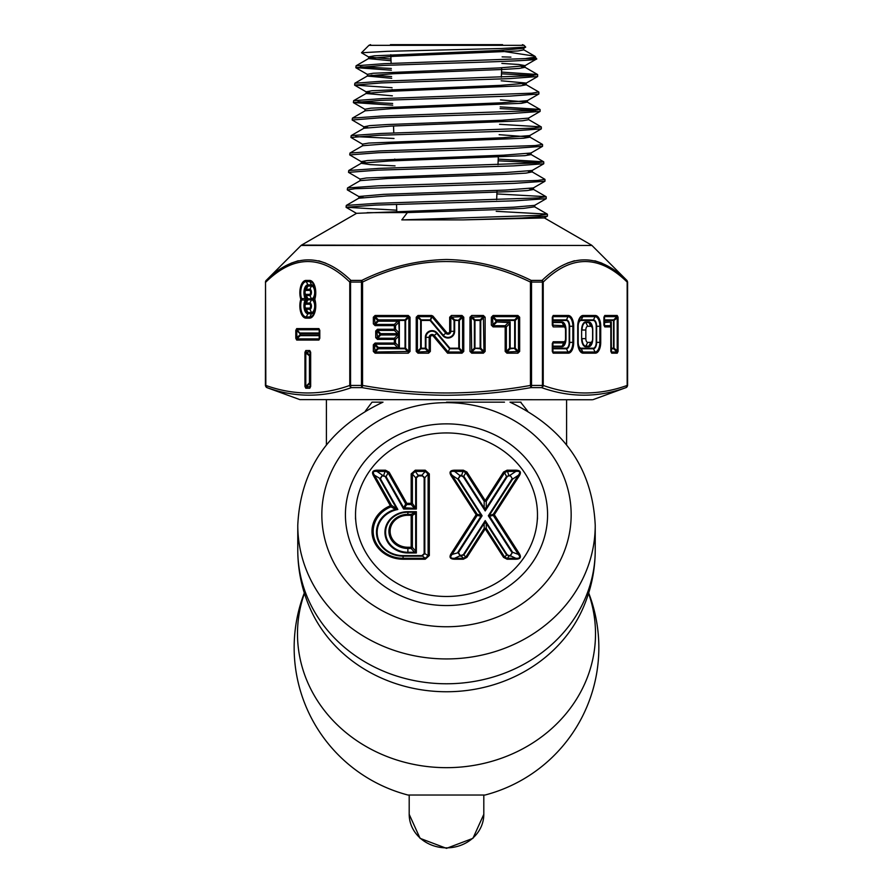<?xml version="1.0" encoding="UTF-8"?>
<svg xmlns="http://www.w3.org/2000/svg" width="893" height="893" viewBox="0 0 893 893"><rect width="100%" height="100%" fill="white"/><g stroke="black" fill="none" stroke-linecap="round" stroke-linejoin="round"><path stroke-width="1.34" d="M409.195 795.027L409.195 814.338A37.305 33.532 180 0 0 446.5 847.859A37.305 33.532 180 0 0 483.805 814.338L472.922 838.348L446.5 848.35L420.078 838.348L409.195 814.338M483.805 795.027L483.805 814.338M588.576 593.365A149.008 133.928 180 0 1 595.508 633.74A149.008 133.928 180 0 1 446.5 767.667A149.008 133.928 180 0 1 297.492 633.74A149.008 133.928 180 0 1 304.424 593.365M446.5 402.163L504.489 402.163L446.5 402.163M510.015 402.163L511.03 402.163M520.586 402.163L527.73 411.204M345.424 514.703A101.076 90.852 180 0 1 446.5 423.862A101.076 90.852 180 0 1 547.576 514.703A101.076 90.852 180 0 1 446.5 605.554A101.076 90.852 180 0 1 345.424 514.703M304.301 592.974A152.346 152.346 0 0 0 407.989 795.038L485.011 795.038A152.346 152.346 0 0 0 588.699 592.974M595.229 550.088L595.229 525.263A148.729 133.682 180 0 1 446.5 658.934A148.729 133.682 180 0 1 297.771 525.263L297.771 550.088C297.827 570.873 302.124 590.742 310.664 609.685A146.686 131.84 180 0 0 446.5 691.751A146.686 131.84 180 0 0 582.336 609.685C590.876 590.742 595.173 570.873 595.229 550.088A148.729 133.682 180 0 1 446.5 683.77A148.729 133.682 180 0 1 297.771 550.088M365.27 411.204L372.024 402.163L382.014 402.163M510.986 402.163L520.976 402.163M503.563 557.388A2.411 0.915 147.3 0 1 504.601 556.986L507.09 554.631L509.01 555.625L507.101 559.219L503.563 557.388L485.223 528.846A2.411 0.915 147.3 0 1 486.272 528.444L504.601 556.986L507.101 558.281L515.819 558.281C519.916 558.549 520.742 557.243 518.32 554.386L493.271 515.395L489.464 516.221L512.604 552.265L510.104 556.149L506.51 554.854L486.272 523.354A2.411 1.619 180 0 0 484.185 523.354L485.223 520.597L486.272 523.354L486.272 528.444A2.411 1.619 180 0 0 485.223 528.288A2.411 1.619 180 0 0 484.185 528.444A2.411 0.915 32.7 0 1 485.223 528.846L466.894 557.388L463.355 559.219L454.637 559.219C450.117 559.118 448.945 557.277 451.099 553.705L476.148 514.703A2.411 0.915 -32.7 0 1 477.186 514.312L480.992 515.138L482.12 515.763L480.992 516.221A2.411 0.971 -77.6 0 0 481.026 515.652A2.411 0.971 -77.6 0 0 480.992 515.138L457.852 479.106L460.353 475.21L463.947 476.516L484.185 508.017L486.272 508.017L485.223 510.93L484.185 508.017L484.185 501.252L486.272 501.252L486.272 508.017L506.51 476.516L510.104 475.21L512.604 479.106L510.104 475.21L515.819 471.415L507.101 471.415L504.601 472.71L486.272 501.252A2.411 0.915 32.7 0 0 485.223 500.571A2.411 0.915 147.3 0 0 484.185 501.252L465.856 472.71L463.355 471.415L454.637 471.415C450.541 470.89 449.715 472.185 452.137 475.31L477.186 514.312A2.411 0.971 -77.6 0 1 477.219 514.814A2.411 0.971 -77.6 0 1 477.186 515.395A2.411 0.915 -147.3 0 0 476.148 514.703L451.099 475.712C448.945 472.14 450.117 470.298 454.637 470.198L454.637 471.415L460.353 475.902L457.852 479.106L452.137 475.31A2.411 0.915 -32.7 0 0 451.099 475.712M355.526 519.134L355.526 514.703A90.974 81.765 0 0 0 446.5 596.479A90.974 81.765 0 0 0 537.474 514.703A90.974 81.765 0 0 0 446.5 432.938A90.974 81.765 0 0 0 355.526 514.703M537.474 519.134L537.474 514.703M463.355 470.198L466.894 472.029A2.411 0.915 147.3 0 0 465.856 472.71L463.367 476.895L461.447 475.902L463.355 470.198L454.637 470.198M503.563 472.029L507.101 470.198L509.01 475.902L506.51 476.516L504.601 472.71A2.411 0.915 32.7 0 0 503.563 472.029L485.223 500.571L466.894 472.029M515.819 470.198C520.329 470.298 521.512 472.14 519.358 475.712A2.411 0.915 -147.3 0 0 518.32 475.31C520.742 472.185 519.916 470.89 515.819 471.415L515.819 470.198L507.101 470.198M515.819 559.219L515.819 558.281L510.104 555.625L512.604 552.265L518.32 554.386A2.411 0.915 -32.7 0 1 519.358 553.705C521.512 557.277 520.329 559.118 515.819 559.219L507.101 559.219M377.036 470.198L385.497 470.198L389.147 472.196A2.411 0.938 150.5 0 0 388.075 472.832L385.497 471.415L377.036 471.415L377.036 470.198C372.761 470.298 371.544 472.073 373.386 475.545L390.978 506.833A29.904 26.868 0 0 0 373.185 531.413A29.904 26.868 0 0 0 403.078 558.281L425.235 558.281L428.115 555.692L428.115 474.016L425.235 471.415L415.278 471.415L412.387 474.016A2.411 1.06 180 0 0 411.182 473.87L415.278 470.198L425.235 470.198L429.321 473.87L429.321 555.546L425.235 559.219L403.078 559.219A31.099 27.951 180 0 1 371.979 531.268A31.099 27.951 180 0 1 390.487 505.706A2.411 0.938 -29.5 0 1 391.558 505.36L397.843 509.501L395.454 509.334L390.978 506.833L391.558 505.36L374.457 475.188C372.336 472.163 373.196 470.912 377.036 471.415L382.416 475.21L380.44 478.793L397.843 509.501A25.93 23.307 0 0 0 377.281 534.684A25.93 23.307 0 0 0 403.078 555.625L421.931 555.625L424.153 553.638A1.351 0.592 180 0 0 424.822 553.56L421.931 556.149L403.078 556.149L403.078 559.219M458.433 478.882L482.12 515.763L458.433 552.644L460.353 555.625L463.367 554.631L485.223 520.597L507.09 554.631M424.153 553.638L424.153 477.889L421.931 475.21L424.822 477.811L424.822 553.56L428.115 555.692A2.411 1.06 -0 0 1 429.321 555.546M421.931 475.902L418.571 475.902L416.361 477.889A1.351 0.592 -0 0 1 415.691 477.811L418.571 475.21L421.931 475.21L425.235 471.415L425.235 470.198M403.078 555.625L403.078 556.149A26.6 23.91 180 0 1 376.757 535.711A26.6 23.91 180 0 1 395.454 509.334L396.179 507.816L379.838 478.994L382.416 475.21L386.055 476.628L382.416 475.902M463.355 559.219L463.355 558.281L461.447 556.149L460.353 556.149L457.852 552.265L480.992 516.221L477.186 515.395L452.137 554.386C449.715 557.243 450.541 558.549 454.637 558.281L463.355 558.281L465.856 556.986L484.185 528.444L484.185 523.354L463.947 554.854L461.447 555.625M416.361 552.957L414.486 552.265L411.182 548.469L407.889 548.469A18.987 17.056 180 0 1 388.913 531.413A18.987 17.056 180 0 1 407.889 514.346L411.182 514.346L416.361 511.689L415.691 513.296A2.411 1.507 -122.9 0 0 414.486 512.214L407.889 512.214L407.889 515.283A17.782 15.985 0 0 0 390.118 531.268A17.782 15.985 0 0 0 407.889 547.253L407.889 552.265L414.486 552.265L415.691 551.182L416.361 552.957L407.889 552.957A22.95 20.628 180 0 1 384.939 532.317A22.95 20.628 180 0 1 407.889 511.689L416.361 511.689L416.361 552.957M421.931 555.625L425.235 558.281L425.235 559.219M424.153 477.889A1.351 0.592 180 0 0 424.822 477.811L428.115 474.016A2.411 1.06 -0 0 1 429.321 473.87M373.386 475.545A2.411 0.938 -29.5 0 1 374.457 475.188L380.44 478.793M418.571 475.902L415.278 471.415L415.278 470.198M385.497 470.198L383.477 475.902M389.147 472.196L406.784 503.317L411.182 503.317A2.411 1.06 180 0 1 412.387 503.451L416.361 509.021L414.486 508.329L411.182 504.534L406.784 504.534L403.614 509.021L403.692 507.749L414.486 508.329L415.691 507.257L415.691 477.811L412.387 474.016L412.387 503.451L411.182 504.534L411.182 473.87M512.024 552.644L488.337 515.763L493.271 514.312L518.32 475.31L512.604 479.106L489.464 515.138A2.411 0.971 -102.4 0 0 489.464 516.221L488.337 515.763L512.024 478.882M466.894 557.388A2.411 0.915 32.7 0 0 465.856 556.986L463.367 554.631M458.433 552.644L452.137 554.386A2.411 0.915 -147.3 0 0 451.099 553.705M454.637 559.219L454.637 558.281L460.353 555.625M519.358 475.712L494.309 514.703A2.411 0.915 -147.3 0 0 493.271 514.312A2.411 0.971 -102.4 0 0 493.271 515.395A2.411 0.915 -32.7 0 1 494.309 514.703L519.358 553.705M405.712 503.942L406.784 504.534L406.784 503.317A2.411 0.938 150.5 0 0 405.712 503.942L388.075 472.832L386.055 476.628L403.692 507.749L405.712 503.942M407.889 547.253L411.182 547.253L411.182 515.283A2.411 1.06 180 0 1 412.387 515.428L412.387 547.387L415.691 551.182L415.691 513.296L412.387 515.428A2.411 1.507 -122.9 0 0 411.182 514.346L411.182 515.283L407.889 515.283M412.387 547.387L411.182 548.469L411.182 547.253A2.411 1.06 180 0 1 412.387 547.387M306.009 280.424L309.603 280.424A12.312 6.151 90 0 1 314.995 286.776A12.312 6.151 90 0 1 314.816 299.278A2.333 1.072 -17.4 0 0 314.593 299.903L314.236 300.126A7.903 3.952 90 0 1 315.452 305.819A11.14 5.57 -90 0 0 314.593 299.903A2.333 2.333 -90 0 1 314.593 298.653A11.14 5.57 -90 0 0 315.452 292.737A7.903 3.952 90 0 1 314.236 298.441L314.593 298.653A2.333 1.072 -162.6 0 0 314.816 299.278A12.312 6.151 90 0 1 314.995 311.78A12.312 6.151 90 0 1 309.603 318.131L306.009 318.131A12.312 6.151 90 0 1 299.847 305.819A12.312 6.151 90 0 1 300.796 299.278A2.333 1.072 -17.4 0 1 301.555 298.653L305.16 298.441L306.388 299.278L305.16 300.126L301.555 299.903A2.333 1.072 -162.6 0 1 300.796 299.278A12.312 6.151 90 0 1 299.847 292.737A12.312 6.151 90 0 1 306.009 280.424A2.333 2.02 90 0 0 306.277 281.596A11.14 5.57 -90 0 0 300.707 292.737A11.14 5.57 -90 0 0 301.555 298.653A2.333 1.306 -90 0 0 301.51 299.278A2.333 1.306 -90 0 0 301.555 299.903A11.14 5.57 -90 0 0 300.707 305.819A11.14 5.57 -90 0 0 306.277 316.959L309.871 316.959A11.14 5.57 -90 0 0 315.452 305.819A7.903 3.952 90 0 1 311.49 313.733L309.871 316.959A2.333 2.02 90 0 0 309.603 318.131M312.092 299.278L307.572 299.278A6.932 3.46 90 0 1 304.569 291.955A6.932 3.46 90 0 1 308.029 285.481L311.624 285.481A6.932 3.46 90 0 1 315.095 292.413A6.932 3.46 90 0 1 312.092 299.278A6.932 3.46 90 0 1 315.095 306.143A6.932 3.46 90 0 1 311.624 313.075L308.029 313.075A6.932 3.46 90 0 1 304.569 306.612A6.932 3.46 90 0 1 307.572 299.278M311.624 313.142A7.323 3.661 -90 0 0 315.285 305.819A7.323 3.661 -90 0 0 313.276 299.278L314.236 298.441A2.333 2.311 -90 0 0 314.236 300.126L313.276 299.278A7.323 3.661 -90 0 0 315.285 292.737A7.323 3.661 -90 0 0 311.624 285.414L308.029 285.414A7.323 3.661 -90 0 0 304.468 291.051A7.323 3.661 -90 0 0 306.388 299.278A7.323 3.661 -90 0 0 304.468 307.516A7.323 3.661 -90 0 0 308.029 313.142L311.624 313.142A1.172 1.016 -90 0 1 311.49 313.733L307.895 313.733L306.277 316.959A2.333 2.02 90 0 0 306.009 318.131M592.36 399.751L299.847 399.606L592.36 399.751M547.42 214.264L547.42 216.128L522.059 218.015L463.199 219.89L401.805 219.89L539.774 215.358L547.309 214.13L496.218 211.328M463.199 219.89L544.295 217.937L547.42 216.128M535.945 58.603C543.558 60.166 498.528 61.729 446.5 63.28L382.427 65.468L355.838 67.645L356.084 65.781L384.202 63.671L525.173 58.603L535.443 57.119L534.795 56.181L502.324 51.225M535.253 56.505L536.425 59.072L524.838 65.781L499.366 67.913L373.185 73.259L367.403 74.331L367.403 76.061L391.703 78.294M537.653 74.644L537.653 76.53L509.3 78.629L381.601 82.915L354.61 85.103L354.856 83.228L383.32 81.118L530.766 75.738L537.53 74.499L501.531 72.087M501.464 73.806L533.322 75.503M538.87 92.102L538.87 93.977L510.182 96.087L380.742 100.373L353.394 102.55L353.639 100.686L382.472 98.576L531.893 93.185L538.747 91.957L526.066 84.623L522.372 83.92M540.098 109.549L540.098 111.424L511.064 113.534L379.838 117.831L352.177 120.008L352.422 118.133L381.59 116.023L533.032 110.643L539.975 109.415L500.203 106.892M500.136 108.611L535.655 110.408M541.314 126.996L541.314 128.871L511.89 130.992L379.034 135.278L350.949 137.455L351.195 135.591L380.764 133.481L534.137 128.09L541.191 126.862L499.544 124.294M542.531 144.454L542.531 146.329L512.783 148.439L378.141 152.725L349.732 154.913L349.967 153.049L379.871 150.928L535.287 145.548L542.531 144.454L529.728 136.986L499.142 134.676M543.759 161.901L543.759 163.776L513.642 165.886L377.259 170.183L348.516 172.36L348.75 170.496L379.012 168.386L536.403 162.995L543.636 161.778L498.216 159.099M498.149 160.829L539.138 162.772M446.5 183.724L537.53 180.453L544.976 179.359L532.172 171.891L525.999 173.119L507.983 174.191L387.964 178.477L360.214 180.62L347.533 187.954L378.174 185.833L446.5 183.724M544.976 179.359L544.976 181.223L514.468 183.344L354.912 188.724L347.41 189.952L358.997 196.65L363.071 197.364M546.192 196.806L546.203 198.681L515.373 200.791L375.529 205.089L346.071 207.265L346.305 205.412L377.259 203.291L538.669 197.9L546.081 196.683L496.888 193.926M391.335 68.471L360.247 66.785M355.838 67.645L391.402 70.201M354.61 85.103L392.06 87.704M392.663 103.476L357.937 101.69M353.394 102.55L392.73 105.207M352.177 120.008L363.886 126.851L367.715 127.554M394.003 138.471L355.604 136.596M350.949 137.455L362.658 144.298M349.732 154.913L361.442 161.756L365.393 162.459M348.516 172.36L360.214 179.203M347.288 189.818L347.533 187.954M346.071 207.265L396.738 210.19M361.498 52.765L368.921 45.331L524.079 45.331L525.698 47.117L501.364 48.512L387.026 51.336L361.498 52.765L368.776 57.052L390.967 59.038M502.58 44.65L390.42 44.65M593.153 399.606L625.937 387.64C597.997 397.686 569.89 397.686 541.627 387.64L530.822 387.64C502.926 392.552 474.819 395.097 446.5 395.264C418.181 395.119 390.074 392.574 362.178 387.64L351.373 387.64C323.221 397.686 295.114 397.686 267.063 387.64L265.411 385.441L265.522 282.065L265.411 385.441M546.203 198.681L534.617 205.379L513.43 207.198L356.564 213.327L301.521 245.106L591.959 245.475L301.041 245.475L266.203 280.413A2.333 2.333 90 0 0 265.522 282.065L265.835 385.441C293.819 395.476 321.793 395.476 349.777 385.441L349.777 282.065C321.793 254.706 293.819 254.706 265.835 282.065A2.333 1.831 -133.2 0 1 266.203 280.413C294.165 253.032 322.406 253.032 350.927 280.413L361.788 280.413A2.333 1.094 -90 0 0 361.464 282.065L350.558 282.065L350.558 385.441L361.464 385.441L361.464 282.065L362.558 282.065L362.558 385.441C418.516 395.476 474.484 395.476 530.442 385.441L530.442 282.065C473.993 254.706 418.036 254.706 362.558 282.065L361.788 280.413C388.422 267.197 416.663 260.22 446.5 259.483C476.17 260.187 504.411 267.163 531.212 280.413L542.073 280.413C570.46 253.032 598.701 253.032 626.797 280.413L627.589 282.065L627.589 385.441L626.049 387.64M601.927 263.178L594.838 260.778M574.489 260.745L567.245 263.167M547.309 214.13L534.617 206.808L523.655 208.359L493.159 209.766L407.398 212.579L401.805 219.89M523.767 48.155L523.767 49.885L518.107 50.957L394.014 56.304L368.776 58.436L356.084 65.781M525.698 47.117L523.611 48.334L498.484 50.466L374.323 55.812L368.619 56.884L368.619 58.614L391.034 60.769M521.211 66.473L524.984 67.332L519.235 68.404L502.804 69.475L393.143 73.751L367.548 75.894L354.856 83.228M501.196 80.794L526.2 83.06L526.2 84.79L520.362 85.862L392.273 91.209L366.331 93.352L353.639 100.686M537.653 76.53L526.055 83.228L500.225 85.371L372.068 90.718L366.186 91.789L366.186 93.519L392.373 95.819M500.471 99.904L527.283 102.081L521.49 103.309L391.424 108.667L365.103 110.799L352.422 118.133M528.645 117.965L528.645 119.695L522.617 120.767L390.554 126.114L363.886 128.257L351.195 135.591M529.862 135.412L529.862 137.142L523.745 138.214L389.683 143.572L362.658 145.715L349.978 153.049M527.026 153.73L530.955 154.444L543.636 161.778M531.089 152.87L531.089 154.601L524.872 155.672L388.835 161.019L361.442 163.162L348.75 170.496M542.531 146.329L530.955 153.027L503.674 155.17L367.559 160.528L361.308 161.588L361.308 163.319L370.193 164.602L395.041 165.886M528.187 171.188L532.172 171.891M529.348 188.635L533.523 189.506L527.127 190.577L508.854 191.649L387.093 195.935L358.863 198.224L358.863 196.493L383.655 194.35L505.405 190.064L533.4 187.921L544.976 181.223M325.766 263.167L318.712 260.789M298.295 260.745L291.085 263.178M502.112 56.873L510.919 57.119M367.157 212.657L407.398 212.579M553.191 353.181L552.309 351.429L552.309 343.504L553.191 341.751L563.985 341.751A3.114 1.552 90 0 0 565.537 338.637L565.537 330.019A3.114 1.552 90 0 0 563.985 326.905L553.191 326.905L552.309 325.152L563.706 325.733A4.275 2.143 -90 0 1 565.849 330.019L565.849 338.637A4.275 2.143 -90 0 1 563.706 342.923L552.923 342.923L552.923 352.009A2.333 2.02 90 0 1 553.191 353.181L568.305 353.181A10.794 5.403 -90 0 0 573.708 342.376L573.708 326.28L572.848 326.28A9.633 4.811 90 0 0 568.037 316.647L552.923 316.647L552.633 325.152M552.309 325.152L552.309 317.227L553.191 315.475A2.333 2.02 90 0 1 552.923 316.647L552.923 319.884A1.172 0.882 -0 0 0 552.633 320.464L552.789 321.915L561.954 321.915A8.104 4.052 -90 0 1 566.006 330.019L566.006 338.637A8.104 4.052 -90 0 1 561.954 346.741L552.789 346.741L552.789 348.192L566.285 348.192A5.816 2.902 90 0 0 569.187 342.376L569.187 326.28A5.816 2.902 90 0 0 566.285 320.464L552.789 320.464A1.172 1.016 -90 0 1 552.923 319.884L566.419 319.884L568.037 316.647A2.333 2.02 90 0 0 568.305 315.475A10.794 5.403 -90 0 1 573.708 326.28M604.795 315.475L617.197 315.475L618.068 317.227L618.068 351.429L617.197 353.181L611.716 353.181L610.834 351.429L610.834 326.905L604.795 326.905L603.914 325.152L603.914 317.227L604.795 315.475A2.333 2.02 90 0 1 604.516 316.647L604.516 325.733A2.333 2.02 90 0 1 604.795 326.905M543.223 385.441C571.207 395.476 599.181 395.476 627.165 385.441L627.165 282.065C599.181 254.706 571.207 254.706 543.223 282.065A2.333 1.831 -133.2 0 0 542.073 280.413A2.333 1.239 -90 0 1 542.442 282.065L531.536 282.065L531.536 385.441L542.442 385.441L542.442 282.065L543.223 282.065L543.223 385.441A2.333 1.998 108.9 0 1 541.627 387.64A2.333 1.239 -90 0 0 542.442 385.441L543.223 385.441M493.092 315.475L517.907 315.475L519.659 317.227L519.659 351.429L517.907 353.181L506.934 353.181L505.181 351.429L505.181 326.894L493.092 326.894L491.34 325.141L491.34 317.227L493.092 315.475L492.512 317.227L491.34 317.227M373.341 351.429L373.341 344.798L375.093 343.046L394.371 343.046L394.371 339.396L377.471 339.396L375.719 337.643L375.719 331.013L377.471 329.26L376.891 331.013L377.471 338.224L394.371 338.224A2.333 0.882 45 0 1 395.543 339.396L395.543 343.046A2.333 0.882 135 0 1 394.371 344.218L375.093 344.218L374.513 344.798L375.093 353.181L373.341 351.429L374.513 351.429L377.75 348.192L378.331 348.772L375.093 352.009L410.032 351.429L408.28 353.181L375.093 353.181M408.28 353.181L408.28 352.009L405.042 348.772L405.623 348.192L408.86 351.429L408.86 317.227L408.28 316.647L375.093 316.647L374.513 317.227L375.093 325.61L373.341 323.858L373.341 317.227L375.093 315.475L408.28 315.475L410.032 317.227L410.032 351.429M432.949 316.1L446.645 332.419A1.708 1.708 0 0 0 449.67 331.325L449.67 317.227L451.423 315.475L462.016 315.475L463.768 317.227L463.768 351.429L462.016 353.181L462.016 352.009L458.79 348.772L449.637 348.772L449.905 348.192L458.79 348.192L458.79 320.464L454.66 320.464L454.66 331.325A6.697 6.697 0 0 1 442.828 335.623L430.102 320.464L431.609 316.647L417.991 316.647L417.399 317.227L417.399 351.429L417.991 352.009L430.337 351.429L428.584 353.181L417.991 353.181L416.238 351.429L416.238 317.227L417.991 315.475L431.609 315.475L432.949 316.1L432.056 316.848L431.609 315.475M483.381 353.181L471.727 353.181L469.975 351.429L469.975 317.227L471.727 315.475L483.381 315.475L485.133 317.227L485.133 351.429L483.381 353.181L483.961 351.429L485.133 351.429M304.948 386.479L304.948 352.277L305.819 350.525L309.793 350.525L310.664 352.277L310.664 386.479L309.793 388.232L305.819 388.232L304.948 386.479L306.098 387.06A2.333 2.02 90 0 0 305.819 388.232M318.924 340.043L296.688 340.043L295.806 338.291L295.806 330.365L296.688 328.613L318.924 328.613L319.806 330.365L319.806 338.291L318.924 340.043A2.333 2.02 -90 0 1 319.192 338.882L319.192 329.774A2.333 2.02 -90 0 1 318.924 328.613M417.991 315.475L417.991 316.647L421.217 319.873L430.102 319.873L430.102 320.464L421.217 320.464L421.217 348.192L425.347 348.192L425.347 337.331A6.697 6.697 0 0 1 437.179 333.033L436.733 333.402A6.117 6.117 0 0 0 425.939 337.331L429.176 337.331A2.88 2.88 0 0 1 434.255 335.478L436.733 333.402L449.637 348.772L448.119 352.009L462.016 352.009L462.607 351.429L462.607 317.227L462.016 316.647L450.831 317.227L450.831 331.325A2.88 2.88 0 0 1 445.752 333.167L432.056 316.848L430.549 320.085L443.274 335.255L446.645 332.419M578.195 326.28L578.195 342.376A5.816 2.902 90 0 0 581.097 348.192L593.309 348.192A5.816 2.902 90 0 0 596.211 342.376L596.211 326.28A5.816 2.902 90 0 0 593.309 320.464L581.097 320.464A5.816 2.902 90 0 0 578.195 326.28L578.039 342.376A9.633 4.811 90 0 0 582.85 352.009L595.062 352.009A9.633 4.811 90 0 0 599.873 342.376L599.873 326.28A9.633 4.811 90 0 0 595.062 316.647L582.85 316.647A9.633 4.811 90 0 0 578.039 326.28A6.396 3.192 -90 0 1 581.231 319.884L582.85 316.647A2.333 2.02 90 0 0 583.118 315.475L595.33 315.475A10.794 5.403 -90 0 1 600.721 326.28L600.721 342.376A10.794 5.403 -90 0 1 595.33 353.181L583.118 353.181A10.794 5.403 -90 0 1 577.726 342.376L577.726 326.28A10.794 5.403 -90 0 1 583.118 315.475M585.83 338.637A3.739 1.864 90 0 0 587.706 342.376L590.742 342.376A3.739 1.864 90 0 0 592.617 338.637L592.617 330.019A3.739 1.864 90 0 0 590.742 326.28L587.706 326.28A3.739 1.864 90 0 0 585.83 330.019L585.83 338.637L582.057 338.637A7.512 3.762 90 0 0 585.819 346.149L587.706 342.376M617.197 353.181A2.333 2.02 -90 0 0 616.929 352.021L613.692 348.783L613.982 348.192L611.147 348.192A1.172 0.882 180 0 0 611.437 348.783A1.172 1.016 90 0 1 611.303 348.192L611.303 321.915L604.516 322.496A1.172 1.016 -90 0 1 604.382 321.915L604.226 321.915A1.172 0.882 180 0 0 604.516 322.496L604.516 325.733L610.566 325.733L610.566 322.496A2.333 1.764 0 0 1 611.147 323.668L611.437 352.021L616.929 352.021L617.219 351.429L617.219 317.227L616.929 316.647L604.516 316.647L604.516 319.884A1.172 0.882 0 0 0 604.226 320.464L604.382 321.915L611.303 321.915L610.834 326.905A2.333 2.02 90 0 0 610.566 325.733A2.333 1.764 0 0 1 611.147 326.905M310.351 386.479L310.061 351.697L305.797 352.277L305.797 386.479L309.034 383.242L309.324 383.823L306.098 387.06L310.664 386.479M375.093 315.475L375.093 316.647L378.331 319.873L377.75 320.464L374.513 317.227L373.341 317.227M410.032 317.227L408.86 317.227L405.623 320.464L405.042 319.873L408.28 316.647L408.28 315.475M373.341 323.858L374.513 323.858L377.75 320.62L378.331 321.201L375.093 324.438L394.371 324.438A2.333 0.882 45 0 1 395.543 325.61L395.543 329.26A2.333 0.882 135 0 1 394.371 330.432L377.471 330.432L380.708 333.658L380.117 334.25L376.891 331.013L375.719 331.013M377.471 329.26L394.371 329.26L394.371 324.438L397.608 321.201L399.361 320.62L398.78 322.373L395.543 325.61L375.093 325.61M375.093 343.046L375.093 344.218L378.331 347.455L377.75 348.036L378.331 348.772L405.042 348.772L405.623 348.192L405.623 320.464L405.042 319.873L378.331 319.873L377.75 320.62L378.331 321.201L397.608 321.201A2.333 0.882 45 0 1 398.78 322.373L399.361 334.25L397.608 333.658L394.371 330.432L394.371 329.26L395.543 329.26L398.78 332.497A2.333 0.882 135 0 1 397.608 333.658L380.708 333.658L380.708 334.406L399.361 334.406L398.78 336.159L395.543 339.396L394.371 339.396L394.371 338.224L397.608 334.987L399.361 334.406L399.361 348.036L397.608 347.455L394.371 344.218L394.371 343.046L395.543 343.046L398.78 346.283L399.361 348.036L378.331 348.192L405.042 348.192L405.042 320.464L378.331 320.464L399.361 320.62L399.361 334.25L380.117 334.25L380.708 334.987L377.471 338.224L377.471 339.396M451.423 315.475L451.423 316.647L454.66 319.873L454.068 320.464L450.831 317.227L449.67 317.227M463.768 317.227L462.607 317.227L459.37 320.464L458.79 319.873L462.016 316.647L462.016 315.475M416.238 351.429L417.399 351.429L420.636 348.192L420.636 320.464L421.217 320.464L417.399 317.227L416.238 317.227M442.828 335.623L443.274 335.255A6.117 6.117 0 0 0 454.068 331.325L454.068 320.464L454.66 319.873L459.37 320.464L459.37 348.192L458.79 348.772L459.37 348.192L462.607 351.429L463.768 351.429M428.584 353.181L428.584 352.009L425.347 348.772L421.217 348.772L421.217 348.192L417.991 352.009L417.991 353.181M425.347 337.331L425.939 337.331L425.939 348.192L425.347 348.772L425.939 348.192L429.176 351.429L429.176 337.331L430.337 337.331L430.337 351.429M469.975 351.429L471.147 351.429L474.384 348.192L474.964 348.772L471.727 352.009L483.381 352.009L480.144 348.772L480.735 348.192L483.961 351.429L483.381 315.475M485.133 317.227L483.961 317.227L480.735 320.464L480.144 319.873L483.381 316.647L471.147 317.227L471.727 353.181M471.727 315.475L471.727 316.647L474.964 319.873L474.384 320.464L471.147 317.227L469.975 317.227M517.907 353.181L517.907 352.009L514.669 348.772L515.25 348.192L518.487 351.429L518.487 317.227L517.907 316.647L493.092 316.647L496.329 319.873L495.738 320.464L492.512 317.227L493.092 326.894M491.34 325.141L492.512 325.141L495.738 321.915L496.329 322.496L493.092 325.733L505.181 325.733A2.333 0.882 45 0 1 506.353 326.894L506.353 351.429L506.934 352.009L519.659 351.429M505.181 351.429L506.353 351.429L509.579 348.192L510.171 348.772L506.934 352.009L506.934 353.181M519.659 317.227L518.487 317.227L515.25 320.464L514.669 319.873L517.907 316.647L517.907 315.475M510.171 321.915L509.579 323.668L506.353 326.894L505.181 326.894L505.181 325.733L508.418 322.496L510.171 321.915L510.171 348.192L514.669 348.192L514.669 320.464L496.329 320.464L496.329 321.915L510.171 321.915M566.006 330.019L565.849 330.019A7.512 3.762 90 0 0 562.099 322.496L552.923 322.496A1.172 1.016 90 0 1 552.789 321.915L552.633 321.915A1.172 0.882 180 0 0 552.923 322.496L552.923 325.733A2.333 2.02 -90 0 1 553.191 326.905M553.191 341.751A2.333 2.02 -90 0 1 552.923 342.923L552.923 346.149A1.172 0.882 -0 0 0 552.633 346.741L552.789 346.741A1.172 1.016 90 0 1 552.923 346.149L562.099 346.149L563.706 342.923A2.333 2.02 -90 0 0 563.985 341.751M566.285 348.192A1.172 1.016 90 0 0 566.419 348.772L552.923 348.772A1.172 1.016 -90 0 1 552.789 348.192L552.633 348.192A1.172 0.882 180 0 0 552.923 348.772L552.923 352.009L568.037 352.009A9.633 4.811 90 0 0 572.848 342.376L572.848 326.28L569.622 326.28L569.622 342.376A6.396 3.192 -90 0 1 566.419 348.772L568.037 352.009A2.333 2.02 90 0 1 568.305 353.181M618.068 317.227L613.982 320.464L613.692 319.884L616.929 316.647A2.333 2.02 90 0 0 617.197 315.475M375.719 337.643L376.891 337.643L380.117 334.406L380.708 334.987L397.608 334.987A2.333 0.882 45 0 1 398.78 336.159L398.78 346.283A2.333 0.882 135 0 1 397.608 347.455L378.331 347.455L377.75 348.036L374.513 344.798L373.341 344.798M508.418 322.496A2.333 0.882 45 0 1 509.579 323.668L509.579 348.192L510.171 348.772L515.25 348.192L515.25 320.464L514.669 319.873L496.329 319.873L495.738 321.915L508.418 322.496M625.937 387.64A2.333 1.998 -108.9 0 0 627.165 385.441L627.478 385.441A2.333 2.333 90 0 1 625.937 387.64M362.558 385.441L362.178 387.64A2.333 1.094 -90 0 1 361.464 385.441L362.558 385.441M530.822 387.64L530.442 385.441L531.536 385.441A2.333 1.094 90 0 1 530.822 387.64M265.835 385.441A2.333 1.998 108.9 0 0 267.063 387.64A2.333 2.333 -90 0 1 265.522 385.441L265.835 385.441M351.373 387.64A2.333 1.998 -108.9 0 1 349.777 385.441L350.558 385.441A2.333 1.239 90 0 0 351.373 387.64M627.165 282.065A2.333 1.831 -46.8 0 0 626.797 280.413A2.333 2.333 -90 0 1 627.478 282.065L627.165 282.065M530.442 282.065L531.212 280.413A2.333 1.094 -90 0 1 531.536 282.065L530.442 282.065M349.777 282.065A2.333 1.831 -46.8 0 1 350.927 280.413A2.333 1.239 -90 0 0 350.558 282.065L349.777 282.065M462.016 353.181L447.583 353.181L448.119 352.009L434.255 335.478L433.362 336.237A1.708 1.708 0 0 0 430.337 337.331M618.068 351.429L613.982 348.192L613.982 320.464L604.382 320.464A1.172 1.016 90 0 1 604.516 319.884L613.692 319.884A1.172 1.016 -90 0 0 613.558 320.464L613.558 348.192A1.172 1.016 90 0 0 613.692 348.783L611.437 348.783L611.437 352.021A2.333 2.02 -90 0 1 611.716 353.181M295.806 338.291L299.903 335.065L300.193 335.645L296.956 338.882L319.192 338.882L319.192 335.645A1.172 0.882 180 0 0 319.493 335.065L319.337 333.591L300.327 333.591L300.327 335.065L319.337 335.065A1.172 1.016 -90 0 1 319.192 335.645L300.193 335.645A1.172 1.016 -90 0 0 300.327 335.065L299.903 333.591L296.666 330.365L296.956 338.882A2.333 2.02 -90 0 0 296.688 340.043M296.688 328.613A2.333 2.02 -90 0 0 296.956 329.774L300.327 333.591A1.172 1.016 -90 0 0 300.193 333.011L319.192 333.011L319.192 329.774L296.956 329.774L295.806 330.365M319.493 333.591A1.172 0.882 -0 0 0 319.192 333.011A1.172 1.016 -90 0 1 319.337 333.591L319.493 333.591M305.819 350.525A2.333 2.02 90 0 0 306.098 351.697L309.324 354.923L309.034 355.514L304.948 352.277M309.793 388.232A2.333 2.02 90 0 1 310.061 387.06L310.061 383.823L309.324 383.823A1.172 1.016 -90 0 0 309.458 383.242L309.458 355.514A1.172 1.016 90 0 0 309.324 354.923L310.061 354.923A1.172 1.016 -90 0 1 310.195 355.514L309.458 355.514L309.458 383.242L310.195 383.242L310.351 355.514A1.172 0.882 -0 0 0 310.061 354.923L310.061 351.697A2.333 2.02 90 0 1 309.793 350.525M310.061 383.823A1.172 0.882 180 0 0 310.351 383.242L310.195 383.242A1.172 1.016 90 0 1 310.061 383.823M308.029 313.142A1.172 1.016 90 0 1 307.895 313.733A7.903 3.952 90 0 1 303.944 305.819A7.903 3.952 90 0 1 305.16 300.126A2.333 1.44 -90 0 1 305.16 298.441A7.903 3.952 90 0 1 304.223 289.779A7.903 3.952 90 0 1 307.895 284.834L306.277 281.596L309.871 281.596L311.49 284.834A7.903 3.952 90 0 1 315.452 292.737L315.452 292.737A11.14 5.57 -90 0 0 309.871 281.596A2.333 2.02 90 0 1 309.603 280.424M501.866 63.414L518.967 64.508L524.984 65.602L524.984 67.332M371.209 75.202L391.636 76.564M366.186 91.789L370.037 92.649M538.87 93.977L527.283 100.675L501.085 102.818L370.941 108.165L364.969 109.236L364.969 110.966M540.098 111.424L528.511 118.122L501.955 120.265L387.104 124.551L369.802 125.623L363.886 126.851M541.314 128.871L529.728 135.58L502.815 137.723L368.686 143.07L362.525 144.141L362.525 145.872M543.759 163.776L532.172 170.474L504.545 172.617L366.42 177.975L360.08 179.047L360.08 180.777M571.163 514.703A124.663 112.049 180 0 1 446.5 626.752A124.663 112.049 180 0 1 321.837 514.703A124.663 112.049 180 0 1 446.5 402.654A124.663 112.049 180 0 1 571.163 514.703M509.01 555.625L510.104 555.625M510.104 475.902L509.01 475.902M507.09 476.895L485.223 510.93L463.367 476.895M461.447 475.902L460.353 475.902M407.889 511.689L407.889 512.214A22.28 20.026 0 0 0 385.609 532.239A22.28 20.026 0 0 0 407.889 552.265L407.889 552.957M416.361 477.889L416.361 509.021L403.614 509.021L385.452 476.985M311.624 313.075A1.172 1.016 -90 0 0 311.49 312.494A6.351 3.17 -90 0 0 314.671 306.143A6.351 3.17 -90 0 0 311.49 299.802L307.895 299.802A6.351 3.17 -90 0 0 304.725 306.143A6.351 3.17 -90 0 0 307.895 312.494L311.49 312.494L309.871 309.257L306.277 309.257A3.114 1.552 90 0 1 304.725 306.143A3.114 1.552 90 0 1 306.277 303.04L309.871 303.04A3.114 1.552 90 0 1 311.434 306.143A3.114 1.552 90 0 1 309.871 309.257A2.333 2.02 -90 0 1 309.603 308.096A1.942 0.971 -90 0 0 310.574 306.143A1.942 0.971 -90 0 0 309.603 304.2L306.009 304.2A1.942 0.971 -90 0 0 305.038 306.143A1.942 0.971 -90 0 0 306.009 308.096L309.603 308.096M306.009 304.2A2.333 2.02 -90 0 1 306.277 303.04L307.895 299.802A1.172 1.016 -90 0 0 307.895 298.753L306.277 295.516A3.114 1.552 90 0 1 304.725 292.413A3.114 1.552 90 0 1 306.277 289.299L309.871 289.299A3.114 1.552 90 0 1 311.434 292.413A3.114 1.552 90 0 1 309.871 295.516A2.333 2.02 -90 0 1 309.603 294.355A1.942 0.971 -90 0 0 310.574 292.413A1.942 0.971 -90 0 0 309.603 290.459L306.009 290.459A1.942 0.971 -90 0 0 305.038 292.413A1.942 0.971 -90 0 0 306.009 294.355L309.603 294.355M306.009 290.459A2.333 2.02 -90 0 1 306.277 289.299L307.895 286.061A6.351 3.17 -90 0 0 304.725 292.413A6.351 3.17 -90 0 0 307.895 298.753L311.49 298.753A6.351 3.17 -90 0 0 314.671 292.413A6.351 3.17 -90 0 0 311.49 286.061L309.871 289.299A2.333 2.02 -90 0 0 309.603 290.459M309.603 304.2A2.333 2.02 -90 0 1 309.871 303.04L311.49 299.802A1.172 1.016 90 0 0 311.49 298.753L309.871 295.516L306.277 295.516A2.333 2.02 -90 0 1 306.009 294.355M536.537 58.603L525.173 58.603M553.191 315.475L568.305 315.475M447.583 353.181L433.362 336.237M454.66 331.325L449.67 331.325M437.179 333.033L449.905 348.192M474.964 319.873L480.144 319.873L480.144 320.464L474.964 320.464L474.964 348.192L480.144 348.192L480.144 320.464L480.735 320.464L480.735 348.192L480.144 348.772L474.384 348.192L474.384 320.464L474.964 319.873M581.097 320.464A1.172 1.016 90 0 1 581.231 319.884L593.443 319.884A6.396 3.192 -90 0 1 596.636 326.28L596.636 342.376A6.396 3.192 -90 0 1 593.443 348.772L595.062 352.009A2.333 2.02 90 0 1 595.33 353.181M596.211 342.376L600.721 342.376M593.309 348.192A1.172 1.016 90 0 0 593.443 348.772L581.231 348.772L582.85 352.009A2.333 2.02 90 0 1 583.118 353.181M581.097 348.192A1.172 1.016 -90 0 0 581.231 348.772A6.396 3.192 -90 0 1 578.039 342.376L577.726 342.376M593.309 320.464A1.172 1.016 -90 0 1 593.443 319.884L595.062 316.647A2.333 2.02 90 0 0 595.33 315.475M596.211 326.28L600.721 326.28M588.721 346.741L585.674 346.741A8.104 4.052 -90 0 1 581.633 338.637L581.633 330.019A8.104 4.052 -90 0 1 585.674 321.915L588.721 321.915A8.104 4.052 -90 0 1 592.773 330.019L592.773 338.637A8.104 4.052 -90 0 1 588.721 346.741A1.172 1.016 90 0 1 588.855 346.149L590.742 342.376M592.773 330.019L592.617 330.019A7.512 3.762 90 0 0 588.855 322.496L585.819 322.496A7.512 3.762 90 0 0 582.057 330.019L585.83 330.019M581.633 330.019L581.633 338.637M585.674 321.915A1.172 1.016 90 0 0 585.819 322.496L587.706 326.28M588.721 321.915A1.172 1.016 90 0 0 588.855 322.496L590.742 326.28M585.674 346.741A1.172 1.016 90 0 1 585.819 346.149L588.855 346.149A7.512 3.762 90 0 0 592.617 338.637L592.773 338.637M569.187 342.376L573.708 342.376M561.954 346.741A1.172 1.016 90 0 1 562.099 346.149A7.512 3.762 90 0 0 565.849 338.637L565.537 338.637M561.954 321.915A1.172 1.016 -90 0 0 562.099 322.496L563.706 325.733A2.333 2.02 -90 0 1 563.985 326.905M566.285 320.464A1.172 1.016 -90 0 1 566.419 319.884A6.396 3.192 -90 0 1 569.622 326.28L569.187 326.28M308.029 285.414A1.172 1.016 -90 0 0 307.895 284.834L311.49 284.834A1.172 1.016 90 0 1 311.624 285.414M308.029 313.075A1.172 1.016 90 0 0 307.895 312.494L306.277 309.257A2.333 2.02 -90 0 1 306.009 308.096M311.624 285.481A1.172 1.016 -90 0 1 311.49 286.061L307.895 286.061A1.172 1.016 90 0 0 308.029 285.481M566.597 399.751L566.597 444.915M297.771 525.263C300.472 468.847 328.881 427.814 382.997 402.151M595.229 525.263C592.528 468.847 564.119 427.814 510.003 402.151M326.403 399.751L326.403 444.915M544.362 217.903L591.479 245.106M524.079 45.331L522.427 44.65M396.771 211.239L396.514 204.352M394.851 160.762L394.784 159.043M393.791 132.99L393.523 125.98M392.194 91.209L392.127 89.49M391.134 63.381L390.81 54.73M591.959 245.475L626.897 280.413M534.795 56.181L523.611 49.707M537.53 74.499L524.838 67.165M539.975 109.415L527.283 102.081M541.191 126.862L528.511 119.528M546.081 196.683L533.4 189.349M346.305 205.412L358.997 198.079M299.847 399.606L266.951 387.64M627.589 282.065L627.589 385.441M496.664 199.708L497.021 190.41M497.993 164.725L498.283 157.123M501.341 77.222L501.699 67.801M368.921 45.331L370.573 44.65M265.411 282.065L266.103 280.413M367.548 74.499L355.961 67.801M366.331 91.957L354.744 85.248M365.103 109.404L353.516 102.706M356.564 213.405L346.194 207.399M527.428 102.237L527.428 100.507M363.741 128.425L363.741 126.694M532.306 172.048L532.306 170.317M533.523 189.506L533.523 187.776M534.751 206.953L534.751 205.223"/></g></svg>
